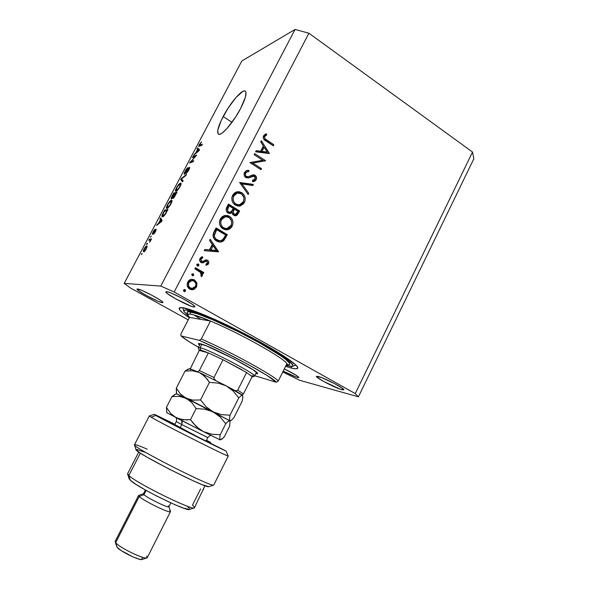 <?xml version="1.0" encoding="UTF-8"?>
<svg xmlns="http://www.w3.org/2000/svg" width="589" height="589" viewBox="0 0 589 589"><rect width="100%" height="100%" fill="white"/><g stroke="black" fill="none" stroke-linecap="round" stroke-linejoin="round"><path stroke-width="0.88" d="M223.172 116.519C230.328 102.655 242.609 88.438 245.348 91.207C247.012 93.231 245.422 99.011 240.577 108.553L235.49 117.233L227.074 128.424L222.267 132.937L220.389 134.027L218.968 134.285L218.048 133.71L217.79 130.243L221.192 120.502L228.002 108.266L236.071 97.391L242.83 91.398L244.369 90.92L245.436 91.28L245.974 92.473L245.385 97.185L240.577 108.553C233.17 122.924 220.86 136.832 218.342 134.027C216.678 131.884 218.283 126.053 223.172 116.519L231.992 122.313L223.172 116.519M291.084 368L291.872 366.424L291.084 368L285.577 366.343L291.084 368C294.986 369.001 297.187 369.075 297.681 368.221C299.396 365.636 279.348 352.038 250.487 336.834C221.678 321.623 191.484 308.791 182.524 307.649L194.959 311.272L215 319.51L239.355 331.099L263.577 343.939L283.206 355.653L294.993 364.223L297.423 366.918L297.511 368.442L295.339 368.795L291.084 368M341.87 389.697L342.511 388.387L341.87 389.697L340.287 389.196L323.368 381.304L316.978 377.174L316.551 376.297L318.185 376.452C324.311 377.851 345.242 388.799 343.792 389.83L341.87 389.697C335.369 388.055 315.203 377.483 316.477 376.371L321.675 377.63L334.567 383.623L342.481 388.365L343.792 389.66L341.87 389.697M193.958 306.979L194.444 306.037L193.958 306.979L191.027 306.147L175.632 298.829L167.386 293.616L165.892 292.1L166.599 291.68C171.001 291.732 196.652 305.522 194.841 306.84L193.958 306.979C189.054 306.597 164.338 293.285 165.884 291.835L167.769 291.908L171.539 293.234L182.465 298.409L192.095 304.138L194.473 306.074L194.856 306.663L193.958 306.979M162.299 302.687L162.645 302.024L162.299 302.687L158.043 301.259L146.19 295.435L138.57 290.745L137.068 289.376L137.517 288.978C141.014 288.985 164.471 301.568 162.925 302.591L162.299 302.687C158.389 302.415 135.691 290.23 137.009 289.089L141.706 290.348L151.358 294.956L160.156 300.088L162.468 301.84L162.91 302.378L162.299 302.687M297.482 377.453L297.96 376.496L297.482 377.453L296.171 377.034L283.213 371.092C289.368 374.295 294.125 376.415 297.482 377.453L298.881 377.549C298.071 376.135 293.212 373.249 284.31 368.898L296.039 375.178L298.822 377.313L297.482 377.453M174.16 291.989L355.241 393.585L472.525 152.043L308.901 33.22L174.16 291.989L308.901 33.22L295.037 29.45L241.836 60.991L124.191 283.383L160.76 286.077L295.037 29.45L160.76 286.077L174.16 291.989L160.76 286.077L124.191 283.383L241.836 60.991L295.037 29.45L308.901 33.22L472.525 152.043L355.241 393.585L358.414 396.824L299.683 380.303L282.757 372.02L299.683 380.303L358.414 396.824L473.843 158.75L358.414 396.824L355.241 393.585L174.16 291.989M262.731 160.245L254.117 154.657L254.662 153.604L265.61 160.716L252.88 163.072L261.516 168.638L260.979 169.684L249.986 162.608L262.731 160.245L249.986 162.608L260.979 169.684L261.516 168.638L252.88 163.072L265.61 160.716L254.662 153.604L254.117 154.657L264.137 161.136L265.61 160.716L264.122 161.172L254.124 154.642L262.731 160.245L261.258 160.664L262.731 160.245M245.819 177.591L244.199 175.205L244.406 172.651L246.379 170.611L248.838 170.295L248.882 171.649L247.085 171.878L245.701 173.048L245.377 174.94L245.944 176.17L247.903 176.788L252.71 174.926L254.33 174.933L256.267 176.693L256.252 179.505L255.096 180.992L252.652 181.729L252.46 180.344L254.588 179.586L255.302 178.276L255.059 176.855L254.117 176.148L248.374 177.988L245.819 177.591L248.926 177.849L252.733 176.214L254.558 176.354L255.059 178.953L254.684 180.138L256.127 179.792C256.914 177.988 256.561 176.479 255.052 175.272L253.042 174.852L248.602 176.612L246.379 176.545C245.282 175.574 245.053 174.41 245.701 173.048L247.203 171.841L248.882 171.649L248.838 170.295L246.666 170.508L244.56 172.319C243.669 174.41 244.089 176.17 245.819 177.591M239.649 182.509L253.373 184.386L252.791 185.513L242.042 183.923L248.742 193.347L248.153 194.473L239.649 182.509L248.153 194.473L248.742 193.347L242.042 183.923L252.791 185.513L253.373 184.386L239.649 182.509M232.662 195.231L234.312 193.104L236.631 191.874L239.23 191.69L242.263 193.015L244.442 195.673L245.201 198.375L244.936 201.151L243.691 203.595L240.452 205.856L237.831 206.047L234.761 204.707L232.905 202.668L232.088 200.709L231.845 197.889L232.662 195.231C231.028 199.244 231.911 202.528 235.32 205.09L240.017 205.966L244.42 202.432C245.996 198.449 245.09 195.187 241.711 192.632L240.312 192.934L241.784 194.142L240.312 192.934L241.711 192.632L236.763 191.837L232.662 195.231M220.308 219.012L221.979 216.855L224.313 215.603L227.59 215.515L229.997 216.693L231.852 218.718L232.869 221.331L232.861 224.137L231.448 227.28L228.179 229.57L224.873 229.666L222.436 228.48L220.956 227.037L219.734 224.505L219.483 221.685L220.308 219.012C218.666 223.047 219.564 226.331 223.003 228.863L227.332 229.769C229.496 229.371 231.116 228.149 232.176 226.102C233.767 222.097 232.854 218.836 229.438 216.31L228.09 216.516L230.203 218.475L228.09 216.516L229.438 216.31L224.88 215.464L220.308 219.012M210.17 239.267L218.49 251.849L204.243 250.678L204.854 249.5L209.434 249.883L212.261 244.435L209.559 240.445L210.17 239.267L209.559 240.445L212.261 244.435L209.434 249.883L204.854 249.5L204.243 250.678L218.571 251.694L217.319 251.746L218.571 251.694L210.17 239.267M183.635 289.987L185.13 289.516L185.572 291.076L184.49 291.68L183.547 290.863L183.635 289.987L184.077 291.548L185.572 291.076L185.13 289.516L183.635 289.987M194.503 279.908L196.859 282.83L196.726 286.512L194.333 289.214L192.448 289.736L190.6 289.486L188.237 287.8L187.331 285.996L187.147 283.964L188.988 280.423L191.675 279.289L194.503 279.908L192.051 279.267C190.137 279.355 188.708 280.276 187.766 282.028C186.544 284.958 187.199 287.314 189.739 289.096L193.369 289.574L196.498 286.998L196.859 282.83L195.629 282.764L195.865 283.788L195.629 282.764L196.859 282.83L194.503 279.908L193.28 279.856L194.503 279.908M191.815 274.231L193.302 273.775L193.744 275.335L192.257 275.799L191.815 274.231L192.257 275.799L193.744 275.335L193.302 273.775L191.815 274.231M194.834 268.798L195.393 267.715L203.787 272.56L203.22 273.642L201.99 272.935L202.52 274.768L201.917 276.329L201.482 276.661L200.901 275.556L201.497 274.319L200.702 272.567L194.834 268.798L200.437 272.287L201.482 276.661L202.255 275.88L201.99 272.935L203.22 273.642L203.787 272.56L195.393 267.715L194.834 268.798M196.903 264.446L198.383 263.99L198.949 264.903L198.699 265.742L197.536 266.103L196.814 265.322L196.903 264.446L197.337 266.007L198.817 265.558L198.383 263.99L196.903 264.446M207.505 260.242L208.572 261.361L208.734 263.276L208.101 264.336L206.187 265.308L205.848 264.159L207.615 262.908L207.188 261.494L206.076 261.207L203.102 262.738L201.409 262.694L199.914 261.302L199.752 259.05L200.996 257.297L202.417 256.664L202.822 257.835L201.364 258.608L200.827 259.697L201.438 261.325L202.741 261.523L205.752 259.94L207.505 260.242L206.01 259.896L202.351 261.604L201.578 261.413L201.033 259.072L202.822 257.835L202.417 256.664L199.973 258.527C199.281 260.176 199.634 261.509 201.055 262.525L202.564 262.863L206.253 261.185L206.989 261.347L207.519 263.15L205.848 264.159L206.187 265.308L208.535 263.747L207.269 263.754L206.069 264.895L207.269 263.754L208.535 263.747C209.132 262.282 208.786 261.111 207.505 260.242L206.238 260.272L207.505 260.242M216.502 241.034L213.719 238.162L213.004 235.519L213.579 232.846L216.075 227.899L227.354 234.694L223.378 240.967L221.376 241.954L218.703 241.946L216.502 241.034L220.794 242.064L223.754 240.643L227.354 234.694L216.075 227.899L214.146 231.61C212.195 235.482 212.982 238.626 216.502 241.034M226.787 207.276L228.458 204.059L239.635 210.958L237.139 215.11L235.843 215.751L234.4 215.648L232.78 214.506L232.059 212.504L229.585 213.542L227.376 212.548L226.235 210.428L226.787 207.276C225.675 209.566 226.08 211.48 228.009 213.027L230.336 213.49L232.059 212.504L233.73 215.331L235.887 215.743L238.442 213.27L239.635 210.958L228.458 204.059L226.787 207.276M261.339 140.742L269.313 153.56L255.597 151.807L256.186 150.666L260.603 151.233L263.342 145.954L260.75 141.883L261.339 140.742L260.75 141.883L263.342 145.954L260.603 151.233L256.186 150.666L255.597 151.807L269.394 153.412L269.018 153.523L269.394 153.412L261.339 140.742M264.645 136.552L264.91 138.673L273.848 144.784L273.311 145.829L263.577 138.894L263.15 137.311L263.555 135.757L266.272 133.784L266.795 134.955L264.645 136.552L266.795 134.955L266.272 133.784L263.555 135.757C262.827 138.12 263.629 139.865 265.978 140.992L273.311 145.829L273.848 144.784L266.626 140.02L265.241 140.491L266.626 140.02C265.006 139.321 264.351 138.165 264.645 136.552L263.173 137.075L264.645 136.552M188.222 319.864L130.471 287.999L124.191 283.383L130.471 287.999L188.222 319.864M195.312 156.527L192.397 157.594L192.956 156.541L196.63 155.179L190.829 161.68L193.744 160.65L193.177 161.717L189.54 162.991L195.312 156.527L189.54 162.991L193.177 161.717L193.744 160.65L190.829 161.68L196.63 155.179L192.956 156.541L192.397 157.594L195.312 156.527M184.379 174.307L184.107 173.615L184.732 172.032L187.457 168.005L188.053 167.615L187.538 168.66L185.962 170.427L184.747 173.181L189.194 167.49L189.651 167.386L189.687 167.983L188.487 170.655L186.072 173.541L188.48 170.022L189.017 168.66L188.605 168.579L184.379 174.307L187.192 170.611L184.791 173.24L185.41 171.384L188.053 167.615C187.221 168.005 186.22 169.279 185.042 171.428L184.379 174.307M182.546 181.839L180.727 179.66L181.309 178.57L186.485 174.388L185.903 175.493L181.456 178.931L183.135 180.727L182.546 181.839L183.135 180.727L181.456 178.931L185.903 175.493L186.485 174.388L181.309 178.57L180.727 179.66L182.973 181.044L180.727 179.66L182.546 181.839M176.442 187.7L179.343 183.746L180.632 183.083L181.081 183.915L179.49 187.641L176.98 190.762L175.905 191.307L175.397 190.983L176.442 187.7L175.375 190.564L176.059 191.278C177.031 191.079 178.349 189.555 180.02 186.698C181.037 184.666 181.338 183.488 180.926 183.164L178.577 184.526L178.916 184.725L178.577 184.526L176.442 187.7M167.423 204.751L170.53 200.658L171.804 200.304L171.988 201.136L170.368 204.906L167.88 207.991L166.827 208.477L166.341 208.101L167.423 204.751L166.334 207.667L166.982 208.462C167.924 208.322 169.227 206.827 170.898 203.963C171.944 201.865 172.253 200.65 171.819 200.319L169.558 201.593L169.904 201.799L169.558 201.593L167.423 204.751M160.473 219.638L159.972 218.909L160.569 217.79L162.115 220.522L161.555 221.582L156.519 225.447L158.559 223.26L160.473 219.638L158.559 223.26L156.519 225.447L161.555 221.582L162.115 220.522L160.569 217.79L159.972 218.909L162.078 220.581L160.473 219.638M141.603 254.455L141.169 254.477L142.177 253.373L141.169 254.477L141.603 254.455M143.672 251.834L143.26 250.87L144.415 248.308L145.969 246.349L147.081 246.077L145.991 249.508L143.672 251.834C144.276 251.886 145.174 250.885 146.374 248.83L146.742 245.988C146.131 245.937 145.233 246.938 144.025 248.992L143.672 251.834M146.911 244.42L146.47 244.457L147.036 243.375L147.486 243.331L146.911 244.42L147.486 243.331L147.036 243.375L146.47 244.457L146.911 244.42M149.871 240.143L148.678 240.268L149.253 239.186L151.557 238.943L149.672 242.351L150.269 240.437L149.871 240.143L150.239 240.29L149.672 242.351L151.557 238.943L149.253 239.186L148.678 240.268L149.871 240.143M150.777 237.109L150.32 237.161L151.344 236.027L150.32 237.161L150.777 237.109M152.455 234.378L152.404 233.34L154.06 230.284L155.165 229.246L153.03 233.281L156.225 229.254L155.621 231.322L153.913 233.862L155.54 230.321L152.455 234.378L155.577 230.314L153.523 234.12L155.503 231.551L156.232 229.261L153.309 233.03L152.904 233.288L153.346 231.948L155.165 229.246L153.059 231.919L152.455 234.378M162.586 216.811L161.931 216.546L162.034 215.316L164.603 210.155L167.961 209.448L165.016 214.742L162.586 216.811C163.205 216.848 164.162 215.935 165.465 214.065L167.961 209.448L164.603 210.155L162.998 213.196C161.901 215.309 161.6 216.494 162.085 216.745L162.586 216.811M171.325 199.089L171.134 198L173.637 193.067L177.098 192.154L174.108 197.462L172.923 198.449L172.908 197.462L171.325 199.089L172.908 197.462L173.026 198.441L177.098 192.154L173.637 193.067L171.966 196.225L171.325 199.089M197.595 149.415L196.962 148.958L197.543 147.861L199.546 149.672L198.994 150.703L193.582 155.356L195.725 152.963L197.595 149.415L195.725 152.963L193.582 155.356L198.994 150.703L199.546 149.672L197.543 147.861L196.962 148.958L199.178 150.364L197.595 149.415M199.251 144.555L201.571 141.905L199.354 145.255L202.395 144.276L201.836 145.336L198.655 146.286L199.251 144.555L198.721 146.396L201.836 145.336L202.395 144.276L199.391 145.365L201.571 141.905L199.251 144.555M473.843 158.75L472.525 152.043L473.843 158.75M189.297 317.78L182.612 312.759L179.8 309.947L179.159 308.157L179.697 307.686L182.524 307.649L179.189 308.099C178.703 309.571 182.075 312.796 189.297 317.78M147.184 246.239L146.742 245.988L147.184 246.239M146.168 247.078L146.3 248.963L144.224 250.745L144.828 251.098L143.981 250.693L144.334 249L146.168 247.078L144.887 248.102L143.959 249.869L144.158 250.752L145.505 249.729L146.433 247.954L146.168 247.078M150.747 240.054L149.253 239.186L150.747 240.054M150.637 240.518L150.239 240.29L150.637 240.518M153.383 233.546L152.971 233.303L153.383 233.546M154.443 233.266L154.053 233.038L154.443 233.266M157.602 224.615L157.108 224.328L157.602 224.615M159.015 223.533L158.559 223.26L159.015 223.533M160.672 219.925L161.791 221.133L161.114 220.735L161.725 221.258L159.126 222.841L159.567 223.106L159.126 222.841L160.672 219.925L162.012 220.713L160.672 219.925L159.126 222.841L161.482 221.111L160.672 219.925M165.796 210.862L164.603 210.155L165.796 210.862M164.427 211.142L167.261 210.774L165.45 214.094L163.16 215.729L163.808 216.111L162.571 215.471L164.427 211.142L162.608 214.86L162.608 215.559L163.16 215.729L164.854 214.396L166.996 210.619L164.427 211.142M172.003 200.709L171.274 200.267L172.003 200.709M167.401 208.3L166.334 207.667L167.401 208.3M170.7 201.342L171.171 201.379L170.758 204.221L168.564 206.761L168.91 206.967L167.563 207.38L168.167 207.74L167.151 207.343L167.821 204.648C169.043 202.557 170 201.453 170.7 201.342L168.211 203.956L167.166 207.35L168.564 206.761L170.265 204.479L171.311 201.909L170.7 201.342M174.948 193.862L173.637 193.067L174.948 193.862M173.696 197.941L172.908 197.462L173.696 197.941M175.08 193.612L176.383 193.501L173.534 197.374L173.969 197.639L173.402 197.367L173.556 196.557L175.08 193.612L173.939 195.769L173.35 197.241L174.072 196.947L176.118 193.339L175.08 193.612M173.475 194.031L174.94 193.877L171.885 198.022L172.319 198.279L171.723 198.007L171.848 197.175L173.475 194.031L172.216 196.409L171.664 197.882L172.444 197.587L174.675 193.715L173.475 194.031M181.103 183.613L180.33 183.135L181.103 183.613M176.361 191.167L175.375 190.564L176.361 191.167M179.755 184.202L180.271 184.217L179.866 186.985L177.664 189.54L177.996 189.746L176.641 190.203L177.223 190.556L176.192 190.181L176.847 187.574C178.069 185.483 179.041 184.357 179.755 184.202L177.237 186.882L176.229 190.203L177.775 189.437L179.38 187.236L180.403 184.703L179.755 184.202M185.321 173.49L184.931 173.247L185.321 173.49M189.408 167.379L186.956 170.471L188.966 168.454L186.072 173.541L188.826 170.03L189.408 167.379M187.037 172.761L186.595 172.489L187.037 172.761M193.803 157.079L192.956 156.541L193.803 157.079M191.712 162.233L190.829 161.68L191.712 162.233M191.079 162.454L190.137 161.865L191.079 162.454M194.561 154.517L194.156 154.259L194.561 154.517M196.093 153.199L195.725 152.963L196.093 153.199M197.845 149.591L199.111 150.489L196.336 152.448L196.697 152.676L196.336 152.448L197.845 149.591L199.148 150.416L197.845 149.591L196.336 152.448L198.876 150.335L197.845 149.591M200.297 145.947L199.391 145.365L200.297 145.947M200.621 145.814L199.811 145.299L200.621 145.814M184.085 289.516L184.386 290.973L185.572 291.076L183.93 291.452L184.519 290.546L184.085 289.516M195.666 285.974L195.276 286.917L196.498 286.998L195.276 286.917L192.154 289.486L193.369 289.574L191.153 289.641L193.98 288.558L195.666 285.974M191.734 279.282L193.28 279.856L195.629 282.764L194.061 280.393L191.734 279.282M188.782 287.712L187.265 285.562L187.449 282.897M188.024 281.895L190.571 280.46L191.307 280.467L187.611 282.543L188.811 282.61L192.051 280.504L193.936 280.99C195.857 282.352 196.373 284.156 195.474 286.401L192.058 288.492L190.299 287.999C188.37 286.644 187.876 284.848 188.811 282.61L187.611 282.543L187.803 282.205M190.88 288.404L189.43 288.08M187.611 282.543C186.676 284.774 187.169 286.563 189.091 287.911L191.639 288.463M192.191 273.811L192.522 275.299L193.744 275.335L192.147 275.726L192.655 274.872L192.191 273.811M195.114 268.253L202.528 272.538L203.787 272.56L202.528 272.538L202.248 273.082L202.528 272.538L195.114 268.253M200.974 272.913L201.99 272.935L200.974 272.913M201.217 275.262L201.026 275.799L201.217 275.262M201.048 275.843L202.255 275.88L201.048 275.843M197.227 264.056L197.58 265.558L198.817 265.558L197.249 265.956L197.713 264.91L197.227 264.056M204.994 261.207L206.076 261.207L203.301 261.98L204.56 261.965L201.85 262.753M202.145 262.871L202.564 262.863L202.145 262.871M201.563 257.872L201.305 257.091L201.571 257.872L202.822 257.835L201.571 257.872L199.789 259.101L201.033 259.072L199.664 259.396M199.686 260.655L200.326 261.435L202.204 261.604M205.568 259.992L207.49 261.877L205.568 259.992M207.49 263.195L207.269 263.754L207.49 263.195M201.276 261.604L200.554 261.538M200.334 261.435L199.855 260.993M200.547 258.284L201.313 257.945M202.086 262.665L203.742 261.7M204.766 249.67L209.434 249.883L204.766 249.67M209.581 240.4L217.253 251.746L209.581 240.4M209.618 250.067L211.834 245.797L209.618 250.067L215.029 250.516L209.618 250.067M216.332 250.45L210.899 250.001L213.122 245.716L211.834 245.797L213.122 245.716L216.332 250.45L215.029 250.516L216.332 250.45L213.122 245.716L210.899 250.001L216.332 250.45M223.724 239.082L226.014 234.827L215.699 228.613L226.014 234.827L227.354 234.694L226.014 234.827L224.777 237.22L226.11 237.102L224.777 237.22L222.421 240.746L223.754 240.643L222.421 240.746L220.897 241.77M221.655 241.357L223.297 239.723M218.843 240.879L217.245 240.717M216.59 240.489L216.119 240.268M213.181 234.775L213.181 234.768C212.923 237.124 213.778 238.884 215.758 240.062L217.061 239.959C215.073 238.773 214.212 236.999 214.477 234.643L215.964 231.043L214.668 231.19L215.375 229.82L216.678 229.673L225.653 235.07L223.003 239.384L220.419 240.754L215.751 240.062L219.94 240.791M215.441 239.863L214.543 239.127M213.991 238.486L213.13 235.158M214.668 231.19L215.964 231.043L216.678 229.673L215.375 229.82L214.668 231.19L213.181 234.768L214.477 234.643L213.181 234.768L213.535 233.634M213.822 232.935L214.234 232.044M231.337 224.983L230.822 226.264L232.176 226.102L230.822 226.264L226.338 229.85L229.165 228.436L231.109 225.639M224.527 215.545L228.09 216.516L224.527 215.545M223.702 228.576L220.492 226.338L222.237 227.95L226.522 228.554M219.447 222.392L220.176 219.859L219.447 222.392M220.448 219.373L222.539 217.415L224.497 216.833L220.168 219.859L221.493 219.675L220.168 219.859M225.373 228.687L224.284 228.679M231.006 225.454L226.993 228.495L222.237 227.95L223.562 227.796C220.765 225.683 220.072 222.981 221.493 219.675L225.322 216.708L228.885 217.385C231.646 219.476 232.353 222.171 231.006 225.454L231.654 223.275L231.506 220.971L229.349 217.694L225.778 216.634L223.923 217.186L222.09 218.725L221.052 220.728L220.75 223.025L221.479 225.631L223.091 227.479L225.616 228.525L227.236 228.451L229.636 227.207L231.006 225.454M228.031 204.884L238.251 211.186L239.635 210.958L238.251 211.186L237.058 213.483L238.442 213.27L237.058 213.483L235.033 215.788L236.483 214.462L238.251 211.186L228.031 204.884M230.704 212.717L232.059 212.504L229.511 213.535L230.704 212.717M228.009 212.474L227.406 212.29M226.964 211.996L228.561 211.959C227.221 210.59 227.126 209.058 228.267 207.357L229.055 205.833L233.222 208.403L231.573 211.252L230.049 212.231L227.214 212.18L229.843 212.261M226.92 207.593L227.707 206.084L226.92 207.593L228.267 207.357L226.92 207.593L226.161 209.529L226.64 208.16M233.325 214.668L232.603 214.256L235.269 214.529M232.633 210.052L233.001 209.345L232.633 210.052L233.995 209.824L234.37 209.11L237.941 211.318L235.445 214.499L234.26 214.256C232.972 212.946 232.883 211.466 233.995 209.824L232.633 210.052L231.875 212.011M232.125 211.164L232.361 210.597M234.26 214.256L236.211 214.116L237.941 211.318L234.37 209.11L233.001 209.345L234.37 209.11L233.2 212.143L234.26 214.256M229.055 205.833L227.707 206.084L229.055 205.833L227.472 210.133L228.304 211.775L229.835 212.261L231.573 211.252L233.222 208.403L229.055 205.833M243.529 201.416L243.014 202.69L244.42 202.432L243.014 202.69L239.038 206.106L241.372 204.839L243.301 202.064M236.373 191.955L240.312 192.934L236.542 191.94M235.953 204.92L233.48 203.485L234.503 204.28L238.199 204.957L236.535 205.031M231.83 198.059L232.464 196.189L231.83 198.059M232.736 195.71L234.82 193.774L236.388 193.251L232.464 196.189L233.833 195.909L232.464 196.189M243.257 201.777L239.59 204.707L234.503 204.28L235.872 204.03C233.104 201.902 232.419 199.192 233.833 195.909L237.286 193.059L241.166 193.693C243.898 195.82 244.597 198.508 243.257 201.777L243.905 199.605L243.758 197.308L241.623 194.009L238.081 192.92L236.248 193.45L234.422 194.966L233.391 196.954L233.097 199.244L233.811 201.85L235.416 203.713L237.912 204.788L239.517 204.722L241.895 203.507L243.257 201.777M239.951 182.936L251.937 184.718L253.373 184.386L251.937 184.718L251.613 185.344L251.937 184.718L239.951 182.936M240.849 184.21L242.042 183.923L240.849 184.21M247.527 193.597L248.742 193.347L247.527 193.597M246.371 170.685L248.838 170.295L247.417 170.685L247.454 171.774L247.417 170.685L246.791 170.67M245.466 172.341L244.288 173.424L245.701 173.048L244.104 173.858L244.877 172.695M245.017 176.899L246.379 176.545L245.017 176.899M245.937 177.186L245.083 176.965L247.991 176.766M252.453 175.007L253.042 174.852L252.453 175.007M251.952 175.191L253.616 175.632L255.052 175.272L253.616 175.632L254.286 176.207L251.952 175.191M253.211 181.596L254.396 180.595L255.059 178.953L252.46 180.344L252.652 181.729L253.992 181.493L256.127 179.792L254.684 180.138L252.983 181.692M251.724 176.472L247.991 178.047M248.197 177.974L249.397 177.451M249.765 177.274L250.347 176.994M252.512 180.352L253.071 180.249M251.444 163.484L252.88 163.072L251.444 163.484L260.051 169.028L261.516 168.638L260.029 169.08L251.444 163.484M250.008 162.564L261.258 160.664L250.008 162.564M255.869 151.277L259.138 151.697L260.603 151.233L259.138 151.697L255.869 151.277M263.128 146.359L263.776 147.383L263.128 146.359M266.846 152.205L267.568 153.339L266.846 152.205M260.544 151.874L262.694 147.729L260.544 151.874L265.757 152.544L260.544 151.874L262.009 151.417L260.544 151.874M267.237 152.087L262.009 151.417L264.166 147.257L262.694 147.729L264.166 147.257L267.237 152.087L265.757 152.544L267.237 152.087L264.166 147.257L262.009 151.417L267.237 152.087M272.427 145.24L273.848 144.784L272.427 145.24M265.44 134.086L266.272 133.784L265.44 134.086M265.308 135.477L264.822 134.395L265.308 135.477L266.795 134.955L263.563 136.56M263.725 136.42L264.1 136.147M264.358 135.985L264.903 135.684M188.811 282.61L188.465 285.643L189.982 287.8L192.831 288.411L195.276 286.74L195.916 284.914L195.762 283.361L193.936 280.99L191.05 280.659L188.811 282.61M225.219 235.909L225.653 235.07L216.678 229.673L214.396 235.438L214.617 237.014L215.839 239.016L219.351 240.768L220.949 240.643L222.708 239.671L225.219 235.909M254.33 371.151L255.449 371.438L254.33 371.151M200.275 343.726C209.574 345.603 257.783 370.621 257.643 373.455L255.744 373.669L257.665 373.75L257.334 373.028L253.263 369.929L234.135 359.018L206.577 345.949L198.743 343.49L198.353 343.851L199.553 345.169L198.611 343.505L200.275 343.726M286.931 363.634C283.581 357.781 239.362 332.999 210.472 321.049C201.107 317.132 194.517 314.857 190.696 314.217L190.019 311.817C193.847 311.942 216.281 319.923 251.562 338.565C265.808 346.31 276.447 352.693 283.456 357.7C291.143 363.479 290.635 365.062 287.653 364.841L289.692 364.51L289.523 363.133L285.459 359.216L280.276 355.469L260.029 343.196L239.193 332.159L213.439 320.07L197.506 313.834L188.495 311.677L186.963 312.185L187.832 314.202C186.234 311.993 186.963 311.198 190.019 311.817L190.696 314.217C188.76 313.915 187.744 314.084 187.655 314.74L189.489 317.419L210.472 321.049L201.261 338.999C230.004 351.442 274.548 375.9 278.258 381.046L286.931 363.634C283.581 357.781 239.362 332.999 210.472 321.049L194.017 314.982L190.696 314.217L188.583 314.106L187.685 314.622L189.489 317.419L210.472 321.049L201.261 338.999L199.391 340.383L180.963 335.907L188.082 341.024L198.464 347.296C189.665 342.216 183.834 338.417 180.963 335.907L180.845 334.162L189.489 317.419L180.845 334.162L180.963 335.907L199.391 340.383C227.648 352.458 274.099 377.902 276.219 382.254L267.288 375.583L247.844 364.296L222.863 351.338L199.391 340.383L201.261 338.999C230.004 351.442 274.548 375.9 278.258 381.046L276.219 382.254L278.258 381.046L286.931 363.634L287.506 364.893L285.937 365.622M189.349 311.728L187.324 310.197M187.03 310.153L186.573 308.533L187.03 310.153L198.537 313.532L211.841 318.877L233.531 328.89L250.634 337.607L266.478 346.354L282.948 356.536L290.384 362.139L293.013 365.497L292.1 366.395L290.878 366.432L286.49 365.6L292.218 366.365C297.011 365.526 280.312 353.503 253.049 338.896C225.859 324.296 195.776 311.316 187.03 310.153C184.431 309.777 183.393 310.204 183.908 311.419L187.906 315.586L183.849 311.257L184.372 310.16L187.03 310.153M291.187 362.89L288.757 362.161M200.812 319.378L193.995 314.975M254.713 375.723L276.219 382.254L254.713 375.723M294.412 363.707L293.344 363.465M200.297 343.726L198.324 347.569L200.142 347.672L200.812 350.05L208.359 352.914L199.288 350.403L190.321 368.736L199.288 350.403L208.359 352.914L200.812 350.05L199.251 349.822L199.288 350.403L200.812 350.05L200.142 347.672L198.346 347.812L199.075 350.035M252.099 376.938L254.323 376.209C260.331 376.423 210.037 349.888 200.142 347.672L201.917 344.212L200.142 347.672C209.478 349.733 257.533 374.869 254.536 376.084L252.011 375.775M223.003 359.739L241.902 369.752L223.003 359.739L246.607 372.535L252.144 376.614L251.967 376.982L252.144 376.614L246.607 372.535L237.742 390.139L236.726 390.75L234.591 390.404L236.726 390.75L237.742 390.139L243.456 393.916L252.144 376.614L243.456 393.916L237.742 390.139L246.607 372.535L223.003 359.739L208.359 352.914L223.003 359.739L213.976 377.512L223.003 359.739M208.359 352.914L199.369 370.518L197.683 371.725L199.369 370.518L213.976 377.512L199.369 370.518L208.359 352.914M242.123 395.005L243.456 393.916L242.131 395.005M215.751 380.435L214.079 378.734L213.976 377.512L214.079 378.734L215.758 380.435M228.237 456.041L225.977 450.975C220.956 449.149 164.633 420.656 155.827 415.473L151.108 417.174C161.357 423.425 228.679 457.336 228.237 456.041C228.679 457.336 161.357 423.425 151.108 417.174L149.311 415.952L151.108 417.174L155.827 415.473L154.119 414.369L156.041 415.112L174.926 424.257L154.112 414.376L180.44 428.446L225.977 450.975L197.668 436.839L225.977 450.975L228.237 456.041L213.726 485.064L228.237 456.041M138.746 452.057L127.622 473.725L128.851 475.514L130.287 480.249C137.266 487.361 187.781 512.209 189.503 509.419L183.753 508.211L174.712 504.618L156.961 496.174L145.203 489.871L135.816 484.261L130.287 480.249L129.138 478.791L130.287 480.249L128.851 475.514L127.599 473.961M143.458 493.788L138.702 495.378L139.21 496.512L143.959 494.657L143.517 493.766M169.647 510.479L170.457 511.664C170.523 513.947 143.267 500.746 139.21 496.512L115.694 542.609L139.21 496.512L138.577 495.489L115.208 541.276L117.145 547.284C119.817 551.208 139.961 560.993 142.155 559.447L139.512 559.255L133.173 557.01L121.143 550.568L117.145 547.284L115.179 541.711M145.395 489.982L143.429 493.847L143.959 494.657L146.131 490.394L143.959 494.657C147.279 498.014 168.969 508.535 168.918 506.776L170.869 502.91M200.628 488.877L192.456 505.171C194.252 506.621 194.878 507.504 194.311 507.806C192.669 510.854 136.508 483.201 128.851 475.514L140.344 453.118L128.851 475.514C136.862 483.517 195.253 512.04 194.488 507.644L204.994 485.726L202.881 489.945L203.411 489.834L203.22 489.275L203.433 489.805M154.112 414.376L149.311 415.952L134.491 444.739C130.206 446.064 212.747 488.082 213.726 485.064C212.865 488.075 131.988 447.007 134.476 444.835C134.697 444.113 138.945 445.564 147.221 449.193M208.764 486.713L202.079 484.614L193.199 480.786L169.315 469.197L146.933 457.116L139.718 452.713L136.015 449.65C133.813 451.837 205.826 488.531 208.764 486.713L213.726 485.064L208.764 486.713M136.825 449.459L144.555 452.168M210.729 442.472L206.467 440.263L210.729 442.472M174.771 424.559L169.971 422.365L172.695 423.992L197.668 436.839L174.771 424.559M187.898 507.004L189.356 508.395M146.661 556.023L146.97 557.835C144.342 559.756 119.007 547.439 115.694 542.609C119.287 547.822 146.875 560.838 147.309 557.555L170.457 511.664M141.942 557.982L142.428 558.725M168.27 505.863L168.925 506.658C170.103 509.036 147.441 498.161 143.959 494.657L139.21 496.512C143.48 500.952 172.01 514.602 170.471 511.495L170.442 511.399M207.689 437.553L181.817 424.581L182.222 421.341M211.444 435.646C210.479 435.234 209.272 435.882 207.821 437.59L181.817 424.581L180.124 427.909L181.817 424.581L176.288 421.591L174.55 424.986M175.831 394.078L171.973 396.588L179.277 396.39L186.072 398.245L176.619 393.82L189.062 400.093L191.727 402.515L196.122 408.575L204.928 409.186L209.154 410.238L213.211 411.925L220.176 417.005L225.749 423.749L220.234 434.719L219.726 438.275L220.22 439.924L203.286 431.56L220.22 439.924L223.04 438.12L224.35 436.677L229.651 426.119L230.093 421.106L229.651 426.119L224.35 436.677L221.884 439.21L220.22 439.924L219.726 438.275L220.234 434.719L225.749 423.749L228.245 421.297L229.835 420.767L213.211 411.925L220.176 417.005L225.749 423.749L228.245 421.297L230.041 420.944L229.438 418.941L230.034 415.216L238.759 397.862L230.034 415.216L221.427 414.634L213.211 411.925L206.194 406.8L200.51 399.946L209.434 382.386L200.51 399.946L192.964 400.122L186.072 398.245L229.835 420.767L231.403 420.251L233.774 417.903L242.16 401.19L233.774 417.903L231.403 420.251L229.835 420.767L229.438 418.941L230.034 415.216L221.427 414.634L213.211 411.925L206.194 406.8L200.51 399.946L192.964 400.122L186.072 398.245L180.477 394.012L176.288 388.18L185.049 371.085L192.389 370.753L199.251 372.439L189.584 368.618L185.049 371.085L176.288 388.18L176.464 393.393M242.58 395.403L242.852 397.435L242.16 401.19L242.852 397.435L242.58 395.403C241.173 394.1 235.769 390.941 226.353 385.92L233.251 391.074L238.759 397.862L241.122 395.675L242.58 395.403L226.353 385.92L199.251 372.439L204.987 376.54L209.434 382.386L218.151 383.093L226.353 385.92L233.251 391.074L238.759 397.862L241.122 395.675L242.58 395.403M174.985 394.416L171.973 396.588L179.277 396.39L186.072 398.245L191.727 402.515L196.122 408.575L204.928 409.186L213.211 411.925L183.091 396.397L180.477 394.012L176.288 388.18L176.597 393.827M176.17 394.004L177.068 394.166L176.604 393.85M207.343 379.294L209.434 382.386L218.151 383.093L226.353 385.92L199.251 372.439L202.285 374.206L207.343 379.294M189.584 368.618L199.251 372.439L192.389 370.753L185.049 371.085L188.141 369.082M189.503 368.78L190.689 369.782M166.746 412.359L166.437 407.382L171.973 396.588L166.437 407.382L170.596 413.375L176.126 417.734L170.596 413.375L166.437 407.382L166.864 412.815L179.424 419.037L186.669 419.913L190.483 419.67L196.122 408.575L190.483 419.67L193.192 423.233L199.575 429.307L203.286 431.56L211.561 434.211L220.234 434.719L211.561 434.211L203.286 431.56L196.218 426.488L190.483 419.67L182.965 419.736L176.126 417.734L203.286 431.56L167.401 413.036M181.824 420.664L181.817 424.581L176.428 421.628M146.418 247.13L146.992 247.454M144.018 250.715L144.776 251.15M150.151 240.202L150.637 240.481M152.904 233.288L153.376 233.561M162.77 215.707L163.668 216.237M171.171 201.379L171.841 201.784M167.188 207.365L168.027 207.865M173.409 197.374L173.924 197.683M171.738 198.014L172.275 198.338M180.271 184.217L180.926 184.622M176.229 190.203L177.053 190.703M184.806 173.254L185.277 173.541M188.966 168.454L189.437 168.741M192.043 289.744L191.484 289.7M192.051 280.504L190.836 280.452M206.253 261.185L204.987 261.207M220.794 242.064L220.183 242.108M227.317 229.769L226.699 229.843M225.315 216.708L223.982 216.907M240.017 205.966L239.443 206.069M239.149 204.788L238.199 204.957M237.286 193.059L235.909 193.361M247.203 171.841L245.79 172.224M253.992 181.493L253.55 181.603M248.926 177.849L248.367 177.988M287.8 364.701L287.454 365.128M182.693 307.672L183.805 311.095M295.965 365.136L292.542 366.262M187.722 314.541L187.862 313.996M256.473 372.226L254.536 376.084M127.651 474.138L129.138 478.791M115.23 541.865L116.725 546.548M146.823 557.886L142.155 559.447M170.471 511.495L168.947 506.717M194.311 507.806L189.503 509.419M136.015 449.65L134.476 444.835M176.619 393.82L175.5 394.181M207.821 437.59L206.076 441.036M176.288 421.591C176.774 419.258 176.582 417.903 175.713 417.52"/></g></svg>
